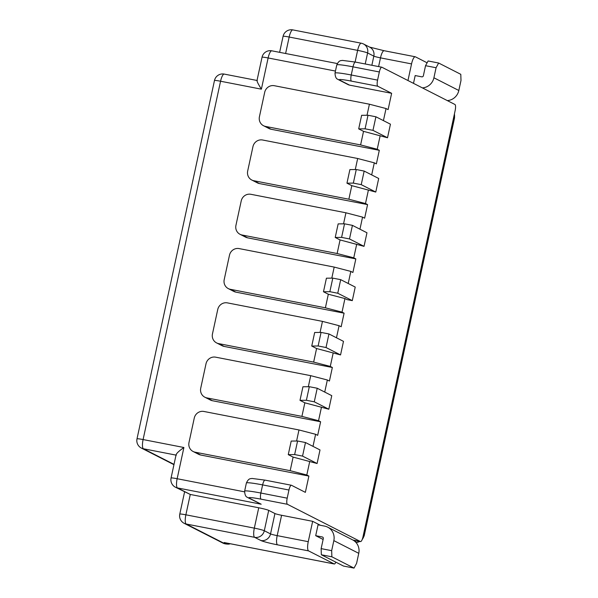 <?xml version="1.0" encoding="UTF-8"?>
<svg xmlns="http://www.w3.org/2000/svg" width="598" height="598" viewBox="0 0 598 598"><rect width="100%" height="100%" fill="white"/><g stroke="black" fill="none" stroke-linecap="round" stroke-linejoin="round"><path stroke-width="0.9" d="M309.734 461.432L306.804 475.006L290.18 470.678L293.11 457.104L317.082 463.517L320.012 449.943L305.481 442.535L297.58 440.995L291.196 441.062L288.266 454.637L293.11 457.104M321.477 407.141L318.54 420.715L301.915 416.387L304.845 402.813L328.818 409.226L331.755 395.652L317.217 388.237L309.316 386.704L302.939 386.771L300.002 400.346L304.845 402.813M333.213 352.85L330.275 366.425L313.651 362.096L316.589 348.522L340.554 354.935L343.491 341.361L328.952 333.946L321.059 332.413L314.675 332.481L311.745 346.055L316.589 348.522M296.593 441.003L298.978 429.962L315.602 434.29L317.68 435.344L320.618 421.769L212.402 400.72A8.357 8.021 -63 0 1 210.369 400.017L204.83 397.192A8.357 8.021 -63 0 0 206.863 397.894L301.915 416.387M308.329 386.712L310.721 375.671L327.345 379.992L329.423 381.053L332.353 367.478L224.138 346.421A8.357 8.021 -63 0 1 222.105 345.726L216.566 342.901A8.357 8.021 -63 0 0 218.599 343.603L313.651 362.096M320.072 332.421L322.457 321.38L339.081 325.701L341.159 326.762L344.097 313.188L235.881 292.13A8.357 8.021 -63 0 1 233.84 291.428L228.309 288.61A8.357 8.021 -63 0 0 230.342 289.305L325.394 307.806L328.324 294.231L344.949 298.559L342.019 312.134L325.394 307.806M364.033 246.346L349.494 238.938L352.431 225.364L366.97 232.772L364.033 246.346L340.068 239.94L337.13 253.515L353.754 257.835L355.832 258.897L352.895 272.471L350.824 271.41L348.208 283.489M355.832 258.897L247.617 237.84A8.357 8.021 117 0 1 245.584 237.137L240.045 234.319A8.357 8.021 117 0 1 235.941 225.334L241.226 200.906A8.357 8.021 117 0 1 250.883 194.298L345.936 212.791L343.544 223.839M375.768 192.055L361.237 184.647L364.167 171.073L378.706 178.481L375.768 192.055L351.803 185.649L348.866 199.216L365.49 203.544L367.568 204.606L364.638 218.18L362.56 217.119L345.936 212.791M367.568 204.606L259.353 183.549A8.357 8.021 117 0 1 257.319 182.846L251.78 180.02A8.357 8.021 117 0 1 247.677 171.043L252.961 146.615A8.357 8.021 117 0 1 262.619 140.007L357.671 158.5L355.287 169.548M387.511 137.764L372.973 130.349L375.91 116.782L390.442 124.19L387.511 137.764L363.539 131.351L360.609 144.925L377.233 149.253L379.311 150.315L376.374 163.882L374.296 162.828L357.671 158.5M379.311 150.315L271.096 129.258A8.357 8.021 117 0 1 269.063 128.555L263.524 125.73A8.357 8.021 117 0 1 259.42 116.752L264.697 92.316A8.357 8.021 117 0 1 274.362 85.716L369.407 104.209L367.023 115.25M391.638 93.303L377.786 86.247A5.569 1.495 -79 0 1 377.577 80.11L351.25 74.989A22.283 1.652 -167.8 0 0 335.007 73.106C335.358 79.983 338.274 79.011 338.461 79.698L348.148 84.639A5.569 5.352 -63 0 0 349.509 85.11L391.638 93.303L388.109 109.591L386.039 108.537L369.407 104.209M291.405 485.255A5.569 1.495 101 0 0 288.954 490.016L262.627 484.896A5.569 1.495 -79 0 1 265.071 480.134L291.405 485.255A5.569 1.495 101 0 1 291.51 485.292L305.354 492.356L308.882 476.068L200.666 455.011A8.357 8.021 -63 0 1 198.626 454.308L193.094 451.483A8.357 8.021 -63 0 0 195.127 452.185L290.18 470.678M258.732 507.777L190.276 494.456L175.438 487.221A8.357 8.021 117 0 0 177.471 487.923L190.276 494.456L185.873 514.811L254.329 528.131L258.732 507.777A8.357 0.62 12.2 0 1 268.711 510.371L264.309 530.732L270.535 533.909L274.938 513.547L268.711 510.371M274.938 513.547A5.569 0.411 -167.8 0 0 281.591 515.274L277.188 535.636L308.254 541.683L312.657 521.321L281.591 515.274M320.438 525.291L312.657 521.321M288.954 490.016L287.197 498.164A5.569 1.495 101 0 0 287.406 504.293L360.43 541.534A5.569 1.495 101 0 0 360.542 541.571A5.569 1.495 101 0 0 362.993 536.81L455.138 110.615A5.569 1.495 -79 0 0 454.929 104.478L381.898 67.245A5.569 1.495 -79 0 0 381.786 67.208L355.459 62.08A5.569 1.495 101 0 0 353.007 66.841L379.341 71.969A5.569 1.495 -79 0 1 381.786 67.208M352.297 300.637L337.758 293.229L340.696 279.655L355.227 287.07L352.297 300.637L347.027 299.613L344.949 298.559M342.019 312.134L344.097 313.188M339.081 325.701L336.472 337.78M330.275 366.425L332.353 367.478M327.345 379.992L324.736 392.071M318.54 420.715L320.618 421.769M315.602 434.29L312.993 446.362M306.804 475.006L308.882 476.068M377.577 80.11L379.341 71.969M383.423 120.609L386.039 108.537M377.233 149.253L380.164 135.679M371.687 174.908L374.296 162.828M365.49 203.544L368.428 189.97M359.951 229.198L362.56 217.119M353.754 257.835L356.692 244.268M334.185 563.944L308.568 550.885L277.502 544.838A13.926 1.032 12.2 0 1 260.877 540.51L254.643 537.333L186.187 524.012L224.953 543.784L227.008 544.001L224.123 542.528L334.185 563.944A5.569 1.495 101 0 0 334.289 563.981A5.569 1.495 101 0 0 335.844 562.15M323.114 539.463L315.699 535.681L318.046 524.827L324.632 526.105A12.536 12.035 -63 0 1 327.682 527.159L352.603 539.859A12.536 12.035 117 0 1 358.755 553.329L356.587 563.376L354.023 568.1L331.875 556.805L321.343 554.757L343.491 566.052L354.023 568.1M308.254 541.683A8.357 2.25 101 0 0 308.568 550.885M331.808 278.13L334.192 267.082L239.148 248.589A8.357 8.021 -63 0 0 229.483 255.197L224.205 279.625A8.357 8.021 -63 0 0 228.309 288.61M334.192 267.082L350.824 271.41M340.696 279.655L332.794 278.122L326.418 278.19L323.481 291.757L328.324 294.231M337.758 293.229L329.857 291.689L332.794 278.122M329.857 291.689L323.481 291.757M322.913 537.288L322.285 536.967A1.39 1.338 117 0 1 323.309 538.581L321.133 548.62L331.666 550.668L333.841 540.629A12.536 12.035 -63 0 0 327.682 527.159M322.285 536.967L315.699 535.681M321.343 554.757L321.133 548.62M331.666 550.668L331.875 556.805M257.312 80.551C256.452 80.528 257.805 83.406 261.378 89.177L220.565 81.231L143.094 439.56L183.9 447.506C178.211 451.557 175.685 454.114 176.32 455.168M261.199 504.219L248.073 497.753A5.569 5.352 117 0 0 249.433 498.216L261.199 504.219L177.471 487.923A8.357 2.25 -79 0 1 177.15 478.721L244.522 491.833M225.154 542.73L224.123 542.528M230.26 543.739A5.569 5.569 0 0 1 227.726 544.12A5.569 4.844 -85.3 0 1 227.008 544.001A5.569 5.352 117 0 0 230.036 543.694M226.119 543.993A5.569 4.844 -85.3 0 1 225.401 543.866A5.569 1.495 -79 0 0 225.513 543.903A5.569 5.569 0 0 0 226.119 543.993L227.726 544.12M322.457 321.38L227.404 302.88A8.357 8.021 -63 0 0 217.747 309.487L212.462 333.923A8.357 8.021 -63 0 0 216.566 342.901M310.721 375.671L215.669 357.17A8.357 8.021 -63 0 0 206.011 363.778L200.726 388.214A8.357 8.021 -63 0 0 204.83 397.192M298.978 429.962L203.933 411.469A8.357 8.021 -63 0 0 194.268 418.069L188.99 442.505A8.357 8.021 -63 0 0 193.094 451.483M340.554 354.935L326.022 347.52L318.121 345.98L321.059 332.413M326.022 347.52L328.952 333.946M318.121 345.98L311.745 346.055M328.818 409.226L314.279 401.811L306.385 400.279L309.316 386.704M314.279 401.811L317.217 388.237M306.385 400.279L300.002 400.346M317.082 463.517L302.543 456.102L294.642 454.57L297.58 440.995M302.543 456.102L305.481 442.535M294.642 454.57L288.266 454.637M427.114 62.805L415.393 56.825A8.357 2.25 -79 0 0 415.221 56.765A8.357 2.25 -79 0 0 411.551 63.911L407.956 80.536M413.495 83.354L415.184 75.557L421.762 76.836A1.39 1.338 -63 0 0 423.377 75.737L425.544 65.69L436.077 67.738L433.909 77.785A12.536 12.035 117 0 1 422.39 87.891M447.311 100.599A12.536 12.035 -63 0 0 458.823 90.492L460.998 80.446L460.789 74.316L438.64 63.022L428.108 60.966L425.544 65.69M436.077 67.738L438.64 63.022M337.13 253.515L242.078 235.014A8.357 8.021 117 0 1 240.045 234.319M348.866 199.216L253.821 180.723A8.357 8.021 117 0 1 251.78 180.02M360.609 144.925L265.557 126.432A8.357 8.021 117 0 1 263.524 125.73M349.494 238.938L341.6 237.399L335.216 237.466L340.068 239.94M352.431 225.364L344.53 223.824L341.6 237.399M344.53 223.824L338.154 223.891L335.216 237.466M361.237 184.647L353.336 183.108L346.96 183.175L351.803 185.649M364.167 171.073L356.273 169.533L353.336 183.108M356.273 169.533L349.89 169.6L346.96 183.175M372.973 130.349L365.072 128.817L358.695 128.884L363.539 131.351M375.91 116.782L368.009 115.242L365.072 128.817M368.009 115.242L361.633 115.309L358.695 128.884M261.378 89.177L268.128 57.961L335.456 71.057M183.9 447.506L177.15 478.721A8.357 0.62 -167.8 0 0 171.065 478.011A8.357 8.357 0 0 0 175.438 487.221M176.014 455.108L143.408 448.762L174.011 464.369M353.029 540.091L360.43 541.534M287.406 504.293L261.072 499.173A16.707 1.241 -167.8 0 0 249.433 498.216M265.183 480.172A5.569 1.495 -79 0 0 265.071 480.134L251.982 478.445C250.868 478.908 248.828 477.675 246.383 483.012A22.283 1.652 -167.8 0 1 262.627 484.896L260.863 493.036L287.197 498.164M230.342 289.305L235.881 292.13M333.841 540.629L358.755 553.329M246.383 483.012L244.627 491.152A22.283 1.652 12.2 0 1 260.863 493.036A5.569 1.495 -79 0 0 261.072 499.173M260.877 540.51A8.357 8.021 -63 0 0 270.535 533.909A5.569 0.411 -167.8 0 0 277.188 535.636A8.357 2.25 -79 0 0 277.502 544.838M141.375 448.066A8.357 8.021 -63 0 0 143.408 448.762A8.357 2.25 101 0 1 143.094 439.56A8.357 0.62 -167.8 0 0 137.002 438.857A8.357 8.357 0 0 0 141.375 448.066L173.951 464.676M214.473 80.528A8.357 8.357 0 0 1 224.235 74.092A8.357 2.25 -79 0 0 220.565 81.231A8.357 0.62 -167.8 0 0 214.473 80.528L137.002 438.857M184.154 523.317A8.357 8.021 -63 0 0 186.187 524.012A8.357 2.25 101 0 1 185.873 514.811A8.357 0.62 -167.8 0 0 179.781 514.108A8.357 8.357 0 0 0 184.154 523.317L222.919 543.081A8.357 8.021 -63 0 0 224.953 543.784A5.569 1.495 101 0 0 225.065 543.821A5.569 1.495 101 0 0 225.177 543.821M254.329 528.131A8.357 2.25 101 0 0 254.643 537.333A8.357 8.021 117 0 0 264.309 530.732A8.357 0.62 -167.8 0 0 254.329 528.131M225.596 543.911A5.569 1.495 -79 0 1 225.513 543.903L222.919 543.081M218.599 343.603L224.138 346.421M206.863 397.894L212.402 400.72M195.127 452.185L200.666 455.011M285.612 53.506L289.17 37.039L357.626 50.367L355.107 62.013M378.601 66.587L380.485 57.864L411.551 63.911M365.221 63.986L367.606 52.96L373.832 56.137L371.859 65.272M349.509 85.11L339.814 80.169A16.707 1.241 12.2 0 1 351.46 81.126A5.569 1.495 101 0 1 351.25 74.989L353.007 66.841A22.283 1.652 12.2 0 0 336.771 64.958L335.007 73.106M351.46 81.126L377.786 86.247M433.909 77.785L458.823 90.492M279.625 52.34L283.078 36.336A8.357 0.62 -167.8 0 1 289.17 37.039A8.357 2.25 -79 0 1 292.841 29.9L361.297 43.22A8.357 2.25 -79 0 0 357.626 50.367A8.357 0.62 -167.8 0 1 367.606 52.96A8.357 8.021 -63 0 0 363.502 43.975L369.728 47.152A8.357 8.021 117 0 1 373.832 56.137A5.569 0.411 -167.8 0 0 380.485 57.864A8.357 2.25 101 0 1 384.155 50.725L415.221 56.765M271.963 50.875A8.357 2.25 101 0 0 271.798 50.815A8.357 2.25 101 0 0 268.128 57.961A8.357 0.62 -167.8 0 0 262.036 57.251L256.983 80.625M384.32 50.778A8.357 2.25 101 0 0 384.155 50.725L369.594 47.093M338.461 79.698A5.569 5.352 -63 0 0 339.814 80.169M355.571 62.125A5.569 1.495 101 0 0 355.459 62.08L342.37 60.391C341.256 60.854 339.216 59.621 336.771 64.958M242.078 235.014L247.617 237.84M253.821 180.723L259.353 183.549M265.557 126.432L271.096 129.258M363.307 535.352L364.003 535.711L454.383 117.657L453.688 117.305M356.729 540.831A8.357 8.021 117 0 1 354.808 541.332M355.974 542.453A8.357 8.021 -63 0 0 359.787 541.422M362.246 539.351A8.357 8.021 -63 0 0 364.003 535.711A5.569 0.411 -167.8 0 1 364.175 535.86L361.999 539.942M364.175 535.86L454.562 117.813A5.569 0.411 -167.8 0 0 454.383 117.657A8.357 8.021 117 0 0 454.39 114.069M176.118 454.637L171.065 478.011M184.588 491.892L179.781 514.108M244.627 491.152C244.971 498.029 247.886 497.058 248.073 497.753M334.289 563.981L224.639 542.648M360.542 541.571L353.074 540.114M224.235 74.092L257.013 80.468M262.036 57.251A8.357 8.357 0 0 1 271.798 50.815L337.279 63.552M292.841 29.9A8.357 8.357 0 0 0 283.078 36.336M363.502 43.975A8.357 8.357 0 0 0 361.297 43.22M360.018 541.467L356.012 542.506M454.562 117.813L454.45 113.792"/></g></svg>
